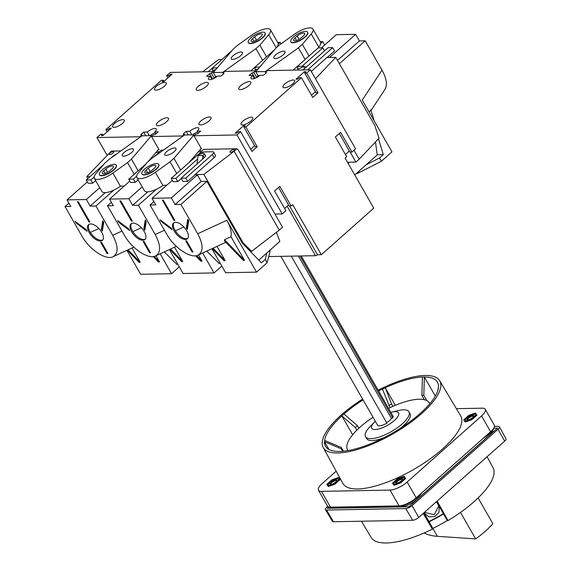 <?xml version="1.0" encoding="UTF-8"?>
<svg xmlns="http://www.w3.org/2000/svg" width="571" height="571" viewBox="0 0 571 571"><rect width="100%" height="100%" fill="white"/><g stroke="black" fill="none" stroke-linecap="round" stroke-linejoin="round"><path stroke-width="0.86" d="M158.781 164.427A9.678 3.276 150.2 0 1 158.866 164.548A9.678 3.276 150.2 0 1 156.261 169.252A9.678 3.276 150.2 0 1 147.796 174.184A9.678 3.276 150.2 0 1 142.072 174.169A9.678 3.276 150.2 0 1 142.008 174.034M147.439 162.228L151.358 158.745L184.519 135.013L193.99 134.835L173.955 158.324L170.037 161.807L155.369 172.299A14.511 4.911 150.2 0 1 136.826 177.502A14.511 4.911 150.2 0 1 138.582 172.613L147.439 162.228M174.248 151.608A6.452 2.184 150.2 0 1 168.602 154.891A6.452 2.184 150.2 0 1 164.791 154.884A6.452 2.184 150.2 0 1 169.302 149.78A6.452 2.184 150.2 0 1 175.982 148.474A6.452 2.184 150.2 0 1 174.248 151.608M206.459 86.314A6.916 2.341 150.2 0 1 200.407 89.84A6.916 2.341 150.2 0 1 196.317 89.825A6.916 2.341 150.2 0 1 201.156 84.358A6.916 2.341 150.2 0 1 208.322 82.952A6.916 2.341 150.2 0 1 206.459 86.314M209.122 120.888A6.916 2.341 150.2 0 1 203.069 124.414A6.916 2.341 150.2 0 1 198.972 124.399A6.916 2.341 150.2 0 1 203.811 118.932A6.916 2.341 150.2 0 1 210.977 117.526A6.916 2.341 150.2 0 1 209.122 120.888M122.48 123.407A6.709 2.27 150.2 0 1 116.605 126.826A6.709 2.27 150.2 0 1 112.637 126.819A6.709 2.27 150.2 0 1 117.333 121.516A6.709 2.27 150.2 0 1 124.278 120.153A6.709 2.27 150.2 0 1 122.48 123.407M250.919 121.023A6.709 2.27 150.2 0 1 245.052 124.442A6.709 2.27 150.2 0 1 241.083 124.428A6.709 2.27 150.2 0 1 245.773 119.125A6.709 2.27 150.2 0 1 252.725 117.762A6.709 2.27 150.2 0 1 250.919 121.023M292.852 83.794A6.709 2.27 150.2 0 1 286.985 87.213A6.709 2.27 150.2 0 1 283.016 87.206A6.709 2.27 150.2 0 1 287.705 81.903A6.709 2.27 150.2 0 1 294.657 80.54A6.709 2.27 150.2 0 1 292.852 83.794M164.405 86.185A6.709 2.27 150.2 0 1 158.538 89.604A6.709 2.27 150.2 0 1 154.57 89.59A6.709 2.27 150.2 0 1 159.259 84.287A6.709 2.27 150.2 0 1 166.211 82.923A6.709 2.27 150.2 0 1 164.405 86.185M166.625 121.68A6.916 2.341 150.2 0 1 160.572 125.206A6.916 2.341 150.2 0 1 156.483 125.192A6.916 2.341 150.2 0 1 161.322 119.724A6.916 2.341 150.2 0 1 168.488 118.318A6.916 2.341 150.2 0 1 166.625 121.68M248.956 85.522A6.916 2.341 150.2 0 1 242.903 89.047A6.916 2.341 150.2 0 1 238.806 89.04A6.916 2.341 150.2 0 1 243.646 83.566A6.916 2.341 150.2 0 1 250.812 82.16A6.916 2.341 150.2 0 1 248.956 85.522M310.353 69.805L267.378 70.604L265.486 72.274L266.514 72.624L263.581 75.229L260.012 75.293A6.124 2.077 150.2 0 1 254.652 78.42A6.124 2.077 150.2 0 1 251.026 78.405A6.124 2.077 150.2 0 1 252.667 75.429L249.099 75.5L252.032 72.895L253.902 72.496L255.787 70.818L224.881 71.389L222.997 73.067L224.025 73.416L221.091 76.022L217.515 76.086A6.124 2.077 150.2 0 1 212.155 79.205A6.124 2.077 150.2 0 1 208.529 79.198A6.124 2.077 150.2 0 1 210.178 76.221L206.602 76.286L209.536 73.68L211.406 73.281L213.297 71.611L170.315 72.41L166.646 75.665L168.581 75.629L170.543 74.223L172.085 74.194L163.699 81.639L162.157 81.667L163.342 80.283L161.407 80.318L105.849 129.638L107.783 129.603L109.739 128.204L111.288 128.175L102.901 135.62L101.36 135.648L102.537 134.256L100.61 134.292L96.942 137.554L139.916 136.755L141.801 135.077L140.773 134.735L143.706 132.129L147.282 132.058A6.124 2.077 150.2 0 1 152.643 128.939A6.124 2.077 150.2 0 1 156.268 128.946A6.124 2.077 150.2 0 1 154.62 131.922L158.196 131.858L155.262 134.463L153.392 134.863L151.508 136.54L182.413 135.962L184.297 134.285L183.27 133.942L186.203 131.337L189.779 131.273A6.124 2.077 150.2 0 1 195.139 128.147A6.124 2.077 150.2 0 1 198.765 128.154A6.124 2.077 150.2 0 1 197.116 131.137L200.692 131.066L197.759 133.671L195.889 134.071L193.997 135.748L236.972 134.949L240.641 131.694L238.714 131.73L236.751 133.129L235.209 133.157L243.596 125.713L245.137 125.684L243.953 127.076L245.887 127.04L301.445 77.713L299.511 77.749L297.548 79.155L296.006 79.183L304.393 71.739L305.935 71.71L304.75 73.095L306.684 73.059L310.353 69.805L355.597 148.803L351.929 152.064L340.616 132.315L335.377 136.961L346.69 156.718L345.112 158.11L373.769 208.144L321.359 254.68L292.702 204.646L291.131 206.038L279.819 186.289L274.58 190.942L285.885 210.692L282.217 213.954L236.972 134.949M252.539 38.721L254.63 36.858A5.16 1.749 150.2 0 1 259.148 34.231A5.16 1.749 150.2 0 1 262.203 34.239A5.16 1.749 150.2 0 1 260.811 36.744L258.72 38.607A5.16 1.749 150.2 0 1 254.202 41.233A5.16 1.749 150.2 0 1 251.147 41.226A5.16 1.749 150.2 0 1 252.539 38.721L254.009 41.298M262.467 37.622A9.678 3.276 150.2 0 1 254.002 42.554A9.678 3.276 150.2 0 1 248.278 42.54A9.678 3.276 150.2 0 1 255.044 34.888A9.678 3.276 150.2 0 1 265.072 32.925A9.678 3.276 150.2 0 1 262.467 37.622M151.493 135.627L131.466 159.116L127.547 162.599L112.88 173.092A14.511 4.911 150.2 0 1 94.329 178.295A14.511 4.911 150.2 0 1 96.085 173.406L104.943 163.013L108.868 159.537L142.022 135.805L151.493 135.627L151.843 136.241M307.633 32.269A9.678 3.276 150.2 0 1 307.712 32.397A9.678 3.276 150.2 0 1 305.114 37.101A9.678 3.276 150.2 0 1 296.649 42.033A9.678 3.276 150.2 0 1 290.925 42.011A9.678 3.276 150.2 0 1 290.853 41.876M255.801 71.725L275.829 48.242L279.747 44.759L294.415 34.26A14.511 4.911 150.2 0 1 312.958 29.064A14.511 4.911 150.2 0 1 311.202 33.953L302.345 44.338L298.426 47.821L265.265 71.553L255.801 71.725L258.063 75.679L259.591 75.65M283.266 54.816A6.452 2.184 150.2 0 1 277.62 58.106A6.452 2.184 150.2 0 1 273.802 58.092A6.452 2.184 150.2 0 1 278.32 52.996A6.452 2.184 150.2 0 1 285 51.683A6.452 2.184 150.2 0 1 283.266 54.816M265.137 33.061A9.678 3.276 150.2 0 1 265.222 33.189A9.678 3.276 150.2 0 1 262.617 37.886A9.678 3.276 150.2 0 1 254.159 42.818A9.678 3.276 150.2 0 1 248.428 42.804A9.678 3.276 150.2 0 1 248.364 42.668M213.304 72.517L233.332 49.027L237.258 45.552L251.918 35.052A14.511 4.911 150.2 0 1 270.468 29.856A14.511 4.911 150.2 0 1 268.713 34.738L259.855 45.13L255.936 48.606L222.776 72.346L213.304 72.517L215.567 76.471L217.101 76.443M240.769 55.608A6.452 2.184 150.2 0 1 235.131 58.892A6.452 2.184 150.2 0 1 231.312 58.884A6.452 2.184 150.2 0 1 235.823 53.781A6.452 2.184 150.2 0 1 242.504 52.475A6.452 2.184 150.2 0 1 240.769 55.608M222.776 72.346L223.125 72.952M193.99 134.835L194.34 135.448M116.284 165.212A9.678 3.276 150.2 0 1 116.37 165.34A9.678 3.276 150.2 0 1 113.772 170.044A9.678 3.276 150.2 0 1 105.307 174.976A9.678 3.276 150.2 0 1 99.575 174.954A9.678 3.276 150.2 0 1 99.511 174.819M131.751 152.393A6.452 2.184 150.2 0 1 126.112 155.683A6.452 2.184 150.2 0 1 122.294 155.669A6.452 2.184 150.2 0 1 126.805 150.573A6.452 2.184 150.2 0 1 133.486 149.259A6.452 2.184 150.2 0 1 131.751 152.393M270.468 29.856L278.006 43.018A14.511 4.911 150.2 0 1 276.4 47.728M256.322 77.72L258.063 75.679M301.21 37.814A5.16 1.749 150.2 0 1 296.699 40.448A5.16 1.749 150.2 0 1 293.644 40.434A5.16 1.749 150.2 0 1 295.029 37.929L297.127 36.066A5.16 1.749 150.2 0 1 301.638 33.439A5.16 1.749 150.2 0 1 304.693 33.446A5.16 1.749 150.2 0 1 303.308 35.952L301.21 37.814M158.731 149.152L148.025 161.707M302.345 44.338L309.047 56.037M298.426 47.821L305.128 59.512M265.265 71.553L265.615 72.16M318.568 47.914L318.746 47.115A14.511 4.911 150.2 0 0 320.502 42.233L312.958 29.064M213.832 78.505L215.567 76.471M201.22 148.36L189.279 162.364M146.176 170.087L148.274 168.224A5.16 1.749 150.2 0 1 152.785 165.59A5.16 1.749 150.2 0 1 155.84 165.604A5.16 1.749 150.2 0 1 154.456 168.11L152.357 169.972A5.16 1.749 150.2 0 1 147.846 172.599A5.16 1.749 150.2 0 1 144.791 172.592A5.16 1.749 150.2 0 1 146.176 170.087L147.653 172.663M259.855 45.13L266.55 56.829M255.936 48.606L262.631 60.305M192.506 134.863L193.262 134.328A5.967 2.02 150.2 0 1 197.659 132.079M173.955 158.324L180.657 170.022M170.037 161.807L176.739 173.505M103.686 170.872L105.778 169.016A5.16 1.749 150.2 0 1 110.296 166.382A5.16 1.749 150.2 0 1 113.351 166.389A5.16 1.749 150.2 0 1 111.959 168.895L109.868 170.758A5.16 1.749 150.2 0 1 105.349 173.391A5.16 1.749 150.2 0 1 102.295 173.384A5.16 1.749 150.2 0 1 103.686 170.872L105.164 173.456M155.369 172.299L162.913 185.468A14.511 4.911 150.2 0 1 144.363 190.671L136.826 177.502M162.913 185.468L166.889 185.111M150.016 135.655L150.765 135.113A5.967 2.02 150.2 0 1 155.162 132.865M131.466 159.116L138.161 170.815M127.547 162.599L134.242 174.291M112.88 173.092L120.417 186.26A14.511 4.911 150.2 0 1 101.874 191.456L94.329 178.295M120.417 186.26L124.399 185.903M149.345 135.67L147.282 132.058M145.776 135.734L143.706 132.129M155.804 133.985L154.62 131.922M213.611 72.16L213.297 71.611M256.101 71.368L255.787 70.818M268.713 256.572L315.478 255.701A1.613 0.542 -29.8 0 0 317.497 254.752L321.359 254.68M250.262 251.319L251.661 251.297L279.269 230.134L234.096 151.265L236.929 148.753L238.478 150.359L274.979 214.082L282.217 213.954M200.735 148.931L201.542 148.917L193.997 135.748M201.12 151.586L200.057 149.73M182.634 136.362L182.413 135.962M158.246 149.723L159.045 149.702L151.508 136.54M158.624 152.378L157.56 150.523M140.145 137.147L139.916 136.755M107.041 155.191L96.942 137.554M304.75 73.095L316.063 92.845L317.997 92.809L306.684 73.059M317.997 92.809L312.751 97.463L301.445 77.713M243.953 127.076L255.266 146.826L257.2 146.79L245.887 127.04M257.2 146.79L251.954 151.443L240.641 131.694M339.324 133.457L349.994 152.1L351.929 152.064M345.412 154.491L349.359 150.987M353.991 150.23L359.145 159.223L355.897 162.107L347.975 162.257L348.902 164.719M355.897 162.107L350.159 152.093M359.145 159.223L379.037 138.211L374.883 125.684L335.748 57.35L315.485 78.762M202.626 71.803L218.643 59.527L221.976 59.463M326.933 57.514L335.748 57.35M163.406 150.123L161.115 150.166L158.288 152.678L155.683 152.728M236.929 148.753L203.611 149.374L200.778 151.886L198.173 151.936M375.475 141.965L377.245 154.934L354.741 174.919M258.784 260.112L279.847 241.405L276.435 232.304M176.246 264.216L177.802 264.187M218.736 263.424L220.299 263.395M87.877 178.523L86.778 176.603L90.104 176.539M195.068 174.59L203.876 174.426L243.018 242.761L251.661 251.297M234.096 151.265L203.876 174.426M86.778 176.603L111.381 151.094L120.916 150.915M233.753 150.815A2.577 0.871 150.2 0 1 231.498 152.136A2.577 0.871 150.2 0 1 229.97 152.129A2.577 0.871 150.2 0 1 231.776 150.087A2.577 0.871 150.2 0 1 234.445 149.566A2.577 0.871 150.2 0 1 233.753 150.815M113.037 153.064A2.577 0.871 150.2 0 1 110.774 154.377A2.577 0.871 150.2 0 1 109.247 154.377A2.577 0.871 150.2 0 1 111.052 152.336A2.577 0.871 150.2 0 1 113.729 151.807A2.577 0.871 150.2 0 1 113.037 153.064M274.979 214.082L282.517 227.251L279.269 230.134M242.097 242.782L243.018 242.761M211.934 79.283L210.178 76.221M223.475 73.902L222.997 73.067M214.168 78.106L211.406 73.281M212.605 79.041L209.536 73.68M254.423 78.491L252.667 75.429M265.965 73.109L265.486 72.274M256.665 77.321L253.902 72.496M255.101 78.256L252.032 72.895M142.215 135.798L141.801 135.077M184.711 135.006L184.297 134.285M198.294 133.193L197.116 131.137M191.842 134.877L189.779 131.273M188.266 134.942L186.203 131.337M278.527 187.438L289.197 206.074L291.131 206.038M317.497 254.752L289.611 206.067M284.615 208.465L288.562 204.96M163.977 81.396L163.342 80.283M171.05 75.115L170.543 74.223M169.216 76.742L168.581 75.629M167.924 77.892L166.646 75.665M103.18 135.37L102.537 134.256M110.253 129.089L109.739 128.204M108.419 130.716L107.783 129.603M107.127 131.865L105.849 129.638M311.481 95.236L315.428 91.731M305.007 72.802L304.393 71.739M250.683 149.217L254.63 145.712M244.202 126.776L243.596 125.713M198.116 155.54A4.033 1.363 150.2 0 1 201.642 153.485A4.033 1.363 150.2 0 1 204.025 153.492A4.033 1.363 150.2 0 1 202.941 155.455L198.116 155.54L196.995 164.077M304.636 68.513L303.365 66.293A4.033 1.363 150.2 0 1 299.839 68.349A4.033 1.363 150.2 0 1 297.455 68.342A4.033 1.363 150.2 0 1 298.533 66.386L303.365 66.293L306.399 66.943M258.363 68.72A4.033 1.363 150.2 0 1 254.959 69.134A4.033 1.363 150.2 0 1 256.044 67.178L259.741 67.107M215.874 69.512A4.033 1.363 150.2 0 1 212.469 69.926A4.033 1.363 150.2 0 1 213.547 67.963L217.244 67.899M202.448 159.238L202.941 155.455L204.211 157.667M113.615 169.78A9.678 3.276 150.2 0 1 105.157 174.712A9.678 3.276 150.2 0 1 99.425 174.697A9.678 3.276 150.2 0 1 106.199 167.046A9.678 3.276 150.2 0 1 116.22 165.076A9.678 3.276 150.2 0 1 113.615 169.78M304.964 36.837A9.678 3.276 150.2 0 1 296.499 41.769A9.678 3.276 150.2 0 1 290.775 41.747A9.678 3.276 150.2 0 1 297.541 34.103A9.678 3.276 150.2 0 1 307.562 32.133A9.678 3.276 150.2 0 1 304.964 36.837M156.111 168.987A9.678 3.276 150.2 0 1 147.646 173.919A9.678 3.276 150.2 0 1 141.922 173.905A9.678 3.276 150.2 0 1 148.688 166.254A9.678 3.276 150.2 0 1 158.709 164.291A9.678 3.276 150.2 0 1 156.111 168.987M390.871 412.419A15.496 5.246 150.2 0 1 391.706 412.198L397.787 410.656A24.996 8.458 150.2 0 1 408.915 411.805A24.996 8.458 150.2 0 1 402.198 423.946A24.996 8.458 150.2 0 1 380.329 436.687A24.996 8.458 150.2 0 1 365.54 436.644A24.996 8.458 150.2 0 1 370.179 426.473L374.583 421.998A15.496 5.246 150.2 0 1 375.318 421.284M391.706 412.198A15.496 5.246 150.2 0 1 394.433 420.434A15.496 5.246 150.2 0 1 375.739 429.52A15.496 5.246 150.2 0 1 374.583 421.998M301.267 255.965L392.991 416.123A9.029 3.055 150.2 0 1 392.769 417.915L391.413 418.393A7.416 2.512 150.2 0 1 386.631 422.654M291.274 256.151L386.902 423.125A9.029 3.055 150.2 0 1 377.738 425.509L280.853 256.343M347.996 450.576A47.193 15.974 150.2 0 1 347.325 449.477A47.193 15.974 150.2 0 1 373.013 417.265M388.551 408.372A47.193 15.974 150.2 0 1 429.192 402.591A47.193 15.974 150.2 0 1 429.806 403.726M408.915 411.805L410.007 413.718A24.996 8.458 150.2 0 1 403.29 425.859A24.996 8.458 150.2 0 1 400.128 428.457M384.34 437.493A24.996 8.458 150.2 0 1 366.632 438.557L365.54 436.644M391.413 418.393L298.419 256.015M392.769 417.915L300.039 255.986M378.145 390.193A67.142 22.726 150.2 0 1 439.691 380.729A67.142 22.726 150.2 0 1 421.712 413.475A67.142 22.726 150.2 0 1 362.792 447.757A67.142 22.726 150.2 0 1 323.165 447.464A67.142 22.726 150.2 0 1 362.606 399.086M378.594 390.978A64.502 21.826 150.2 0 1 382.406 389.087A64.502 21.826 150.2 0 1 385.254 387.745A64.502 21.826 150.2 0 1 422.447 377.024A64.502 21.826 150.2 0 1 424.381 376.988A64.502 21.826 150.2 0 1 437.465 382.17A64.502 21.826 150.2 0 1 438.499 386.753A64.502 21.826 150.2 0 1 438.385 388.044A64.502 21.826 150.2 0 1 421.162 412.576A64.502 21.826 150.2 0 1 419.064 414.432A64.502 21.826 150.2 0 1 380.586 439.356A64.502 21.826 150.2 0 1 377.738 440.698A64.502 21.826 150.2 0 1 340.544 451.418A64.502 21.826 150.2 0 1 338.617 451.454A64.502 21.826 150.2 0 1 325.527 446.279A64.502 21.826 150.2 0 1 324.492 441.69A64.502 21.826 150.2 0 1 324.606 440.398A64.502 21.826 150.2 0 1 341.829 415.874A64.502 21.826 150.2 0 1 343.928 414.011A64.502 21.826 150.2 0 1 363.056 399.871M476.057 415.966L473.716 417.458A5.646 1.913 150.2 0 1 468.848 420.306A5.646 1.913 150.2 0 1 465.465 420.37A5.646 1.913 150.2 0 1 466.957 417.579A5.646 1.913 150.2 0 1 471.817 414.732L469.184 415.895L464.944 419.656L466.207 421.469L471.81 419.714M466.129 421.719L464.944 419.656M474.679 413.946L471.817 414.732A5.646 1.913 150.2 0 1 475.2 414.667L474.679 413.946M471.846 419.699L465.251 422.033L463.738 419.849L468.82 415.338L475.415 413.004L476.935 415.188L471.846 419.699M475.943 415.767L475.2 414.667A5.646 1.913 150.2 0 1 473.716 417.458L471.703 419.528M330.887 484.344A3.333 1.128 150.2 0 1 330.816 484.251A3.333 1.128 150.2 0 1 333.15 481.617A3.333 1.128 150.2 0 1 336.597 480.939A3.333 1.128 150.2 0 1 336.64 481.053M335.798 481.981A4.033 1.363 150.2 0 1 330.359 484.322A4.033 1.363 150.2 0 1 332.7 480.839A4.033 1.363 150.2 0 1 336.89 480.582A4.033 1.363 150.2 0 1 335.798 481.981M396.56 483.123A3.333 1.128 150.2 0 1 396.488 483.03A3.333 1.128 150.2 0 1 398.815 480.397A3.333 1.128 150.2 0 1 402.269 479.719A3.333 1.128 150.2 0 1 402.312 479.833M401.47 480.761A4.033 1.363 150.2 0 1 396.031 483.102A4.033 1.363 150.2 0 1 398.372 479.619A4.033 1.363 150.2 0 1 402.562 479.362A4.033 1.363 150.2 0 1 401.47 480.761M467.842 419.842A3.333 1.128 150.2 0 1 467.77 419.749A3.333 1.128 150.2 0 1 470.097 417.108A3.333 1.128 150.2 0 1 473.552 416.43A3.333 1.128 150.2 0 1 473.595 416.545M472.745 417.472A4.033 1.363 150.2 0 1 467.314 419.813A4.033 1.363 150.2 0 1 469.655 416.338A4.033 1.363 150.2 0 1 473.844 416.073A4.033 1.363 150.2 0 1 472.745 417.472M336.712 507.041A16.124 5.46 150.2 0 1 329.339 507.091M356.854 430.17L355.348 427.543L341.829 415.874L352.65 434.759M358.895 428.214L357.446 425.68A53.21 18.008 -29.8 0 0 355.348 427.543M390.043 407.658L382.406 389.087M392.912 406.345L391.599 404.061A53.21 18.008 -29.8 0 0 388.751 405.403M424.367 399.707L421.862 395.339L422.447 377.024M426.822 400.592L423.796 395.303A53.21 18.008 -29.8 0 0 421.862 395.339M342.65 451.283L341.222 448.792L324.492 441.69L328.96 449.491M343.464 451.211L341.337 447.5A53.21 18.008 -29.8 0 0 341.222 448.792M456.386 408.665L482.267 408.186A13.704 4.639 150.2 0 1 485.25 409.286L494.3 425.088A13.704 4.639 150.2 0 1 490.61 431.747L416.188 497.819A13.704 4.639 150.2 0 1 399.065 505.885L330.502 507.162A13.704 4.639 150.2 0 1 327.518 506.063L318.468 490.261A13.704 4.639 150.2 0 1 322.151 483.601L336.162 471.168M343.928 414.011L357.446 425.68M485.25 409.286A13.704 4.639 150.2 0 1 481.56 415.945L407.137 482.024A13.704 4.639 150.2 0 1 390.022 490.082L321.452 491.36A13.704 4.639 150.2 0 1 318.468 490.261M395.032 484.943L397.566 483.594A5.646 1.913 150.2 0 1 394.183 483.658A5.646 1.913 150.2 0 1 395.674 480.868A5.646 1.913 150.2 0 1 400.542 478.013A5.646 1.913 150.2 0 1 403.918 477.956A5.646 1.913 150.2 0 1 402.434 480.739A5.646 1.913 150.2 0 1 397.566 483.594L400.528 483.002M395.318 405.31L385.254 387.745L391.599 404.061M393.969 485.321L392.455 483.137L397.537 478.626L404.14 476.293L405.653 478.469L400.564 482.987L393.969 485.321M328.296 486.542L326.783 484.358L331.865 479.847L338.467 477.513L339.981 479.697L334.899 484.208L328.296 486.542M439.691 380.729L460.704 415.902A67.899 22.983 150.2 0 1 442.525 449.02A67.899 22.983 150.2 0 1 382.941 483.687A67.899 22.983 150.2 0 1 342.864 483.394L323.165 447.464M324.606 440.398L341.337 447.5M329.174 486.228L327.99 484.158L329.253 485.978L334.856 484.222M339.103 480.475L336.762 481.96A5.646 1.913 150.2 0 1 331.894 484.815A5.646 1.913 150.2 0 1 328.511 484.879A5.646 1.913 150.2 0 1 330.002 482.088A5.646 1.913 150.2 0 1 334.87 479.233L332.229 480.397L327.99 484.158M338.988 480.275L337.725 478.455L334.87 479.233A5.646 1.913 150.2 0 1 338.246 479.176A5.646 1.913 150.2 0 1 336.762 481.96L334.749 484.037M394.847 485.007L393.662 482.938L394.925 484.758M404.775 479.247L403.397 477.235L400.542 478.013L397.901 479.176L393.662 482.938M404.661 479.055L400.421 482.816M435.309 396.074L424.381 376.988L423.796 395.303M437.686 390.942L438.499 386.753M438.385 388.044L438.1 389.522M469.148 415.916L468.82 415.338M476.756 415.345L475.415 413.004M421.94 492.716A16.124 5.46 150.2 0 1 418.136 497.084A16.124 5.46 150.2 0 1 395.139 505.956M493.851 428.022A16.124 5.46 150.2 0 1 489.418 433.796A16.124 5.46 150.2 0 1 483.33 438.214M397.866 479.197L397.537 478.626M405.474 478.626L404.14 476.293M339.802 479.847L338.467 477.513M332.194 480.418L331.865 479.847M494.472 426.444L498.297 426.373A5.089 1.72 150.2 0 1 499.411 426.794L505.977 438.771A4.839 1.634 150.2 0 1 504.671 441.112L418.714 517.426A4.839 1.634 150.2 0 1 412.676 520.267L333.485 521.744A4.839 1.634 150.2 0 1 332.436 521.366L325.427 509.639A5.089 1.72 150.2 0 1 326.79 507.155L327.718 506.334M499.411 426.794A5.089 1.72 150.2 0 1 498.04 429.256L412.084 505.571A5.089 1.72 150.2 0 1 405.724 508.568L326.533 510.039A5.089 1.72 150.2 0 1 325.427 509.639M478.105 497.933L492.83 523.636C488.376 528.896 482.652 533.978 475.657 538.888L460.497 512.415M475.657 538.888L437.372 536.319C432.019 535.948 427.629 534.82 424.203 532.936M492.323 430.755A13.226 4.475 150.2 0 1 488.59 435.909L417.537 498.99A13.226 4.475 150.2 0 1 401.02 506.77L335.562 507.99A13.226 4.475 150.2 0 1 333.621 507.698M493.794 428.2L497.505 428.129L408.929 506.77L327.326 508.283L328.803 506.969M487.049 456.757L493.037 467.67A70.233 23.768 150.2 0 1 448.042 520.588L437.108 501.095M436.472 501.659L447.286 520.531L448.042 520.588M447.286 520.531A68.934 23.332 150.2 0 1 432.875 528.418L432.404 529.146A70.233 23.768 150.2 0 1 371.15 537.475L361.443 521.223M424.117 512.63L424.538 513.365L424.232 512.522M436.415 501.709L439.178 506.734L438.971 512.38L434.859 516.519L428.999 516.876L424.538 513.365M443.339 513.643A67.885 22.976 150.2 0 1 428.978 521.494L423.975 512.751M438.785 505.842L434.203 514.707L424.424 512.358M443.51 513.95A68.934 23.332 150.2 0 1 429.107 521.83L428.978 521.494M423.932 512.794L432.875 528.418M432.404 529.146L423.182 513.457M181.235 178.502L177.745 181.607L175.854 178.316L171.221 178.402L197.844 154.762A4.839 1.634 150.2 0 1 203.89 151.915L212.583 151.75A4.839 1.634 150.2 0 1 213.633 152.143L215.445 155.305A4.839 1.634 150.2 0 1 214.139 157.653L194.854 174.776L197.345 174.862L201.113 181.45L206.909 181.335L242.268 243.075L261.425 262.831L265.222 259.462L267.107 262.76L256.536 272.139L226.837 220.278C230.47 226.773 231.847 232.254 230.984 236.715L224.496 239.713L224.446 240.883L243.382 260.405L244.538 260.383L224.496 239.713M177.745 181.607L173.106 181.692L171.221 178.402M150.009 204.996L166.803 234.317C174.341 247.978 190.892 258.984 198.101 255.13C203.54 251.704 203.404 244.574 197.709 233.746L180.914 204.418L175.119 204.525L171.35 197.944L152.036 198.301L155.804 204.889L150.009 204.996L153.892 201.549M152.036 198.301L172.306 180.3M186.56 240.776L185.689 240.791L192.099 251.982L192.969 251.968L186.56 240.776M185.368 239.47A10.478 5.182 -131.6 0 0 187.424 238.749A10.478 5.182 -131.6 0 0 184.34 227.472A10.478 5.182 -131.6 0 0 173.505 223.068A10.478 5.182 -131.6 0 0 174.191 231.027A10.478 5.182 -131.6 0 0 185.368 239.47M171.428 228.293L160.116 219.749L161.079 221.42L172.028 229.692A12.897 6.374 -131.6 0 1 171.428 228.293M188.694 220.906L187.738 219.235L186.346 228.015A12.897 6.374 -131.6 0 1 187.352 229.406L188.694 220.906M174.869 220.37L163.256 200.093L162.385 200.107L173.998 220.385L174.869 220.37M197.345 174.862L171.35 197.944M175.119 204.525L201.113 181.45M194.932 174.904L187.595 181.421L182.956 181.507L181.071 178.216L204.339 157.553A4.354 1.47 150.2 0 0 205.51 155.44A4.354 1.47 150.2 0 0 204.953 155.119M180.914 204.418L206.909 181.335M266.928 252.874L265.222 259.462M256.536 272.139L225.638 272.717L211.912 248.749M269.74 250.383L269.79 250.476A12.897 4.368 150.2 0 1 269.905 251.989L267.107 262.76M230.984 236.715L244.538 260.383M217.001 246.394L225.224 260.747L213.069 248.214M212.255 248.585L224.06 260.769L225.224 260.747M197.666 158.945L175.854 178.316M213.633 152.143A4.839 1.634 150.2 0 1 212.333 154.491L185.711 178.131L181.071 178.216M187.595 181.421L185.711 178.131M192.677 251.468L192.099 251.982M187.602 227.822A12.897 6.374 -131.6 0 0 187.181 227.265L186.346 228.015M174.583 219.864L173.998 220.385M173.969 222.747A10.478 5.182 -131.6 0 0 175.026 230.277A10.478 5.182 -131.6 0 0 187.802 238.328M161.657 220.906L161.079 221.42M187.181 227.265L188.302 220.22M166.161 185.175L166.382 185.561M138.153 179.815L135.248 182.399L133.364 179.101L128.725 179.187L146.205 163.67M135.248 182.399L130.609 182.484L128.725 179.187M107.512 205.781L124.307 235.109C131.844 248.77 148.403 259.776 155.612 255.922C161.043 252.489 160.915 245.366 155.212 234.531L138.418 205.21L132.622 205.317L128.853 198.737L109.539 199.093L113.308 205.674L107.512 205.781L111.395 202.334M109.539 199.093L129.817 181.093M144.063 241.569L143.193 241.583L149.602 252.775L150.473 252.76L144.063 241.569M142.878 240.255A10.478 5.182 -131.6 0 0 144.934 239.535A10.478 5.182 -131.6 0 0 141.851 228.257A10.478 5.182 -131.6 0 0 131.016 223.861A10.478 5.182 -131.6 0 0 131.694 231.819A10.478 5.182 -131.6 0 0 142.878 240.255M128.939 229.078L117.626 220.534L118.582 222.212L129.531 230.484A12.897 6.374 -131.6 0 1 128.939 229.078M146.205 221.698L145.241 220.021L143.849 228.8A12.897 6.374 -131.6 0 1 144.856 230.199L146.205 221.698M132.372 221.155L120.759 200.878L119.896 200.899L131.508 221.17L132.372 221.155M142.2 186.888L128.853 198.737M132.622 205.317L147.825 191.82M138.418 205.21L156.311 189.322M221.812 266.036L214.046 272.931L202.648 253.032M219.164 263.417L206.795 251.112M214.046 272.931L183.141 273.502L169.416 249.541M198.48 254.951L202.041 261.175L200.885 261.197L195.639 255.787M174.512 247.186L182.727 261.532L170.579 248.999M169.758 249.377L181.571 261.554L182.727 261.532M202.041 261.175L196.652 255.615M136.612 176.218L133.364 179.101M153.399 157.282L155.355 155.555A4.839 1.634 150.2 0 1 158.895 153.349M150.187 252.254L149.602 252.775M145.105 228.614A12.897 6.374 -131.6 0 0 144.691 228.057L143.849 228.8M132.087 220.656L131.508 221.17M131.473 223.532A10.478 5.182 -131.6 0 0 132.536 231.069A10.478 5.182 -131.6 0 0 145.312 239.121M119.161 221.698L118.582 222.212M144.691 228.057L145.805 221.006M123.664 185.96L123.886 186.353M95.657 180.607L92.752 183.184L90.868 179.894L86.235 179.979L103.715 164.462M92.752 183.184L88.12 183.27L86.235 179.979M65.023 206.574L81.817 235.902C89.354 249.563 105.906 260.569 113.115 256.707C118.554 253.281 118.418 246.151 112.723 235.323L95.928 206.003L90.132 206.11L86.364 199.522L67.043 199.886L70.818 206.466L65.023 206.574L68.905 203.126M67.043 199.886L87.32 181.878M101.574 242.354L100.703 242.375L107.112 253.567L107.983 253.545L101.574 242.354M100.382 241.048A10.478 5.182 -131.6 0 0 102.437 240.327A10.478 5.182 -131.6 0 0 99.354 229.05A10.478 5.182 -131.6 0 0 88.519 224.653A10.478 5.182 -131.6 0 0 89.204 232.604A10.478 5.182 -131.6 0 0 100.382 241.048M86.442 229.87L75.129 221.327L76.093 223.004L87.042 231.269A12.897 6.374 -131.6 0 1 86.442 229.87M103.708 222.49L102.751 220.813L101.36 229.592A12.897 6.374 -131.6 0 1 102.366 230.984L103.708 222.49M89.883 221.948L78.27 201.67L77.399 201.684L89.012 221.962L89.883 221.948M99.704 187.673L86.364 199.522M90.132 206.11L105.328 192.613M95.928 206.003L113.822 190.114M179.315 266.828L171.55 273.716L160.158 253.817M176.675 264.209L164.305 251.904M171.55 273.716L140.652 274.294L126.926 250.326M155.99 255.744L159.552 261.968L158.395 261.989L153.142 256.579M132.015 247.971L140.238 262.325L128.082 249.791M127.269 250.169L139.074 262.346L140.238 262.325M159.552 261.968L154.163 256.408M94.122 177.01L90.868 179.894M110.91 158.074L112.858 156.34A4.839 1.634 150.2 0 1 116.405 154.141M107.691 253.046L107.112 253.567M102.616 229.399A12.897 6.374 -131.6 0 0 102.195 228.85L101.36 229.592M89.597 221.448L89.012 221.962M88.983 224.324A10.478 5.182 -131.6 0 0 90.04 231.862A10.478 5.182 -131.6 0 0 102.816 239.906M76.671 222.49L76.093 223.004M102.195 228.85L103.315 221.798M277.67 42.44L280.211 42.39L278.234 44.138M280.211 42.39L281.039 43.839M217.958 67.064L217.016 67.899M208.194 71.703L232.104 50.476M320.167 41.647L322.701 41.597L320.731 43.353M322.701 41.597L324.671 45.03M260.455 66.272L259.505 67.114M250.683 70.911L274.594 49.684M329.66 57.464L327.14 57.328L311.274 71.418M302.48 69.948A4.354 1.47 150.2 0 0 304.764 68.399L328.032 47.736L332.672 47.65L307.669 69.855M327.219 57.457L334.556 50.947L332.672 47.65M321.48 47.857L336.312 34.695L355.633 34.331L359.402 40.919L365.197 40.812L339.395 63.716M359.402 40.919L337.482 60.376M355.633 34.331L329.631 57.414M365.197 40.812L381.992 70.133C386.531 78.427 387.545 84.801 385.032 89.247L371.014 110.503M378.523 138.753L383.319 154.62L377.217 154.734M383.319 154.62L379.522 157.989L366.147 164.791M379.522 157.989L381.407 161.279L391.97 151.9L362.271 100.039L381.992 70.133M381.407 161.279L359.544 172.406A12.897 4.368 150.2 0 1 355.683 174.076M369.237 112.194L370.807 109.81L374.084 120.659M293.18 70.119L318.183 47.921L322.822 47.836L302.002 66.322M324.542 50.84L322.822 47.836M254.63 36.858L256.522 40.163M268.713 34.738L276.236 47.878M295.029 37.929L296.506 40.512M297.127 36.066L299.018 39.37M311.202 33.953L318.746 47.115M148.274 168.224L150.166 171.528M105.778 169.016L107.669 172.314M315.478 255.701L287.142 206.224M330.502 507.162L321.452 491.36M399.065 505.885L390.022 490.082M416.188 497.819L407.137 482.024M490.61 431.747L481.56 415.945M326.533 510.039L333.485 521.744M437.372 536.319L432.854 528.439M498.04 429.256L504.671 441.112M412.084 505.571L418.714 517.426M405.724 508.568L412.676 520.267M226.837 220.278L197.709 233.746M214.139 157.653L212.333 154.491M175.368 230.848L183.848 226.93M187.502 225.245L188.052 224.988M269.241 250.826L269.905 251.989M164.477 230.256L155.212 234.531M132.879 231.64L141.358 227.722M145.013 226.03L145.555 225.781M121.98 231.041L112.723 235.323M90.382 232.433L98.862 228.514M102.516 226.823L103.066 226.573M358.881 171.243L359.544 172.406M204.025 153.492L205.51 156.083M297.455 68.342L298.412 70.026M254.959 69.134L256.186 71.275M212.469 69.926L213.69 72.067M347.325 449.477L347.839 450.605M429.192 402.591L429.906 403.604M333.157 507.747L333.4 508.176M492.63 430.341L493.437 431.74M198.101 255.13L225.83 242.311M155.612 255.922L176.311 246.351M113.115 256.707L133.814 247.143"/></g></svg>
